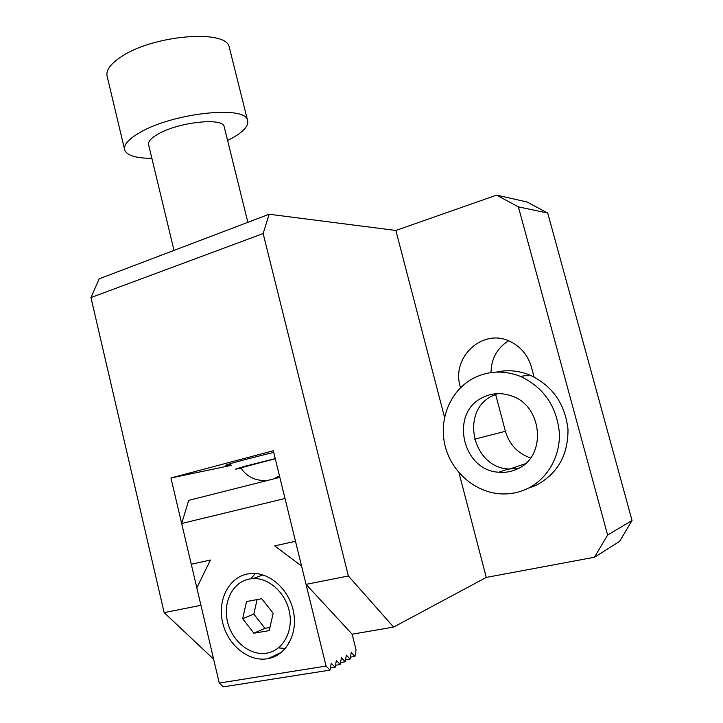 <?xml version="1.0" encoding="UTF-8"?>
<svg xmlns="http://www.w3.org/2000/svg" width="723" height="723" viewBox="0 0 723 723"><rect width="100%" height="100%" fill="white"/><g stroke="black" fill="none" stroke-linecap="round" stroke-linejoin="round"><path stroke-width="1.08" d="M275.237 458.599L244.428 466.398L235.3 469.245L240.913 468.152M275.264 458.725L240.723 467.862C247.022 476.945 255.716 481.129 266.805 480.434M224.374 127.501L224.085 126.308C221.961 117.379 178.201 122.241 158.183 133.999C150.836 138.201 147.664 141.88 148.676 145.052L174.017 250.384M229.724 49.056L229.092 46.507C225.025 29.173 153.023 35.183 121.473 56.593C110.203 64.004 105.468 70.727 107.257 76.765L124.492 149.092M227.591 140.497L229.86 139.358C243.57 132.083 249.417 125.54 247.383 119.72C244.058 105.278 172.02 113.285 139.729 132.625C128.197 139.331 123.208 145.187 124.763 150.203C127.293 155.617 136.322 158.319 151.857 158.31M230.872 464.573L225.739 465.368C223.759 465.205 249.363 458.274 273.719 452.408M269.146 214.243L263.154 233.547L90.953 297.569L99.141 278.834L269.146 214.243L395.861 230.465L444.537 417.279M306.055 584.383L348.35 575.96L393.619 627.076L352.155 634.207L306.055 584.383L273.312 450.736L170.935 477.975L200.94 605.305L164.157 612.625L90.953 297.569M263.154 233.547L348.35 575.96M231.577 465.314L170.935 477.975M547.709 213.05L518.391 206.859L496.602 195.129L527.022 201.988L547.709 213.05L632.047 520.506L619.593 541.382L594.46 557.243L607.618 535.047L632.047 520.506M518.391 206.859L607.618 535.047M508.531 340.804C497.108 348.061 491.269 358.653 491.007 372.58M534.089 376.99L531.468 367.248C528.07 355.653 521.211 347.185 510.89 341.862C483.443 327.148 450.998 356.828 460.253 386.651L460.524 387.682M496.602 195.129L395.861 230.465M495.454 393.791L505.413 431.288C509.363 444.528 517.74 453.411 530.546 457.966M507.347 469.326L508.423 469.444M458.988 472.743L486.263 577.424L393.619 627.076M594.46 557.243L486.263 577.424M213.366 658.057L212.562 658.192L164.157 612.625M288.694 642.792L289.354 642.657M266.453 653.203L267.212 653.068C282.928 650.257 293.303 631.613 289.498 612.336C285.883 593.032 269.055 577.704 253.05 578.581L249.2 579.042C232.806 582.16 222.82 601.916 227.42 621.4C231.776 640.93 249.851 655.942 266.453 653.203M267.447 658.752L268.378 658.581C286.191 655.21 297.894 633.972 293.565 612.038C289.444 590.067 270.375 572.616 252.191 573.429L247.103 574.044C228.432 577.858 217.271 600.551 222.666 622.756C227.781 645.015 248.486 662.024 267.447 658.752M262.124 574.668L260.443 575.86M255.4 573.484L251.252 578.292M278.472 647.889L285.359 648.45M219.259 683.054L326.064 666.064L301.554 566.028L274.686 545.865L295.49 541.283L285.007 498.499L181.663 523.497L191.27 564.256L210.438 560.027L196.819 587.826L219.259 683.054L223.362 686.85L330.013 670.113L326.064 666.064M352.155 634.207L356.041 649.869L354.948 656.412L351.233 652.462L350.113 659.069L346.353 655.101L345.196 661.771L341.401 657.776L340.217 664.509L336.367 660.497L335.156 667.293L331.261 663.253L330.013 670.113M181.663 523.497L188.694 500.37L279.828 477.352M330.384 668.043L335.156 667.293M335.517 665.259L340.217 664.509M340.569 662.512L345.196 661.771M345.54 659.81L350.113 659.069M350.438 657.144L354.948 656.412M273.167 613.285L261.744 598.725L246.534 601.545L242.657 618.698L253.881 633.212L269.182 630.619L273.167 613.285M242.657 618.698L253.809 614.053L264.916 628.323L253.881 633.212M264.916 628.323L269.905 627.474M253.809 614.053L257.099 599.584M497.641 393.646L492.517 395.806C460.108 410.682 472.155 467.185 508.377 468.983L518.165 468.54M517.37 468.938C547.438 456.403 542.611 404.681 510.574 395.598C500.777 392.462 491.45 393.122 482.584 397.578C449.688 412.725 461.925 470.339 498.716 472.227C505.25 472.824 511.468 471.73 517.37 468.938M473.213 378.355C450.275 390.547 438.5 419.349 445.088 445.793C451.55 472.255 475.743 493.122 502.214 493.926C510.899 494.171 519.177 492.462 527.058 488.793C547.401 479.259 560.723 456.177 559.295 431.993C556.367 405.775 543.416 387.248 520.47 376.412C503.994 370.04 488.242 370.691 473.213 378.355M529.697 487.763L536.267 485.187C557.55 473.773 568.124 455.201 567.998 429.462C565.115 403.786 552.39 385.639 529.805 375.029C518.753 370.61 507.645 369.625 496.475 372.083M461.87 386.407L460.253 386.651M505.413 431.288L474.496 439.223M525.151 463.805L509.525 469.073M229.092 46.507L247.383 119.72M224.085 126.308L247.862 222.323M273.954 478.707L279.458 475.824M262.982 574.93L253.05 578.581M281.708 652.092L268.378 658.581M520.47 376.412L529.805 375.029M498.716 472.227L508.377 468.983"/></g></svg>
